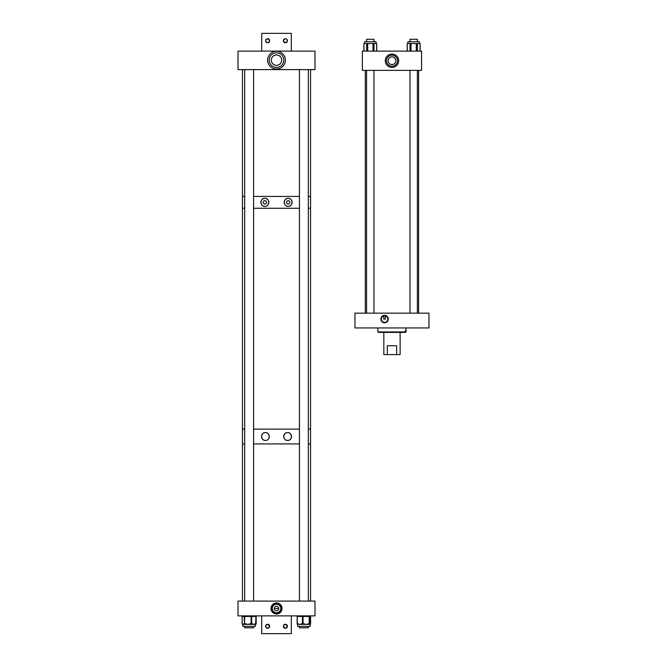 <?xml version="1.0" encoding="UTF-8"?>
<svg xmlns="http://www.w3.org/2000/svg" width="667" height="667" viewBox="0 0 667 667"><rect width="100%" height="100%" fill="white"/><g stroke="black" fill="none" stroke-linecap="round" stroke-linejoin="round"><path stroke-width="1" d="M384.567 322.778A3.71 3.71 0 0 1 380.865 319.068A3.71 3.71 0 0 1 384.567 315.358A3.71 3.71 0 0 1 388.277 319.068A3.71 3.71 0 0 1 384.567 322.778M386.793 316.592L385.384 315.841L385.384 319.068L383.758 319.068L383.758 315.841L382.349 316.592L384.567 315.741L386.793 316.592M384.567 322.394A3.327 3.327 0 0 1 381.241 319.068A3.327 3.327 0 0 1 384.567 315.741A3.327 3.327 0 0 1 387.894 319.068A3.327 3.327 0 0 1 384.567 322.394M428.981 327.956L354.961 327.956L354.961 313.148L428.981 313.148L428.981 327.956M405.619 330.14L405.619 331.916L377.906 331.916L378.381 332.391L405.561 332.391L406.036 331.916L405.511 332.391M405.986 330.14L405.986 331.916M405.152 332.391L405.619 331.916M383.833 332.391L383.833 354.594L396.657 354.594L396.657 345.739L387.294 345.739L387.294 354.594M400.117 332.391L400.117 354.594L396.657 354.594M387.294 345.739L396.657 345.739M391.971 67.425A6.695 6.695 0 0 1 385.284 60.739A6.695 6.695 0 0 1 391.971 54.044A6.695 6.695 0 0 1 398.666 60.739A6.695 6.695 0 0 1 391.971 67.425M391.971 55.228A5.503 5.503 0 0 0 386.468 60.739A5.503 5.503 0 0 0 391.971 66.241A5.503 5.503 0 0 0 397.482 60.739A5.503 5.503 0 0 0 391.971 55.228M391.971 64.582A3.852 3.852 0 0 1 388.119 60.739A3.852 3.852 0 0 1 391.971 56.887A3.852 3.852 0 0 1 395.823 60.739A3.852 3.852 0 0 1 391.971 64.582M362.364 51.117L421.577 51.117L421.577 70.36L362.364 70.36L362.364 51.117M364.499 43.538L364.499 41.779L376.038 41.779L376.038 43.538M367.692 51.117L367.692 43.538L372.986 43.538L372.986 51.117M367.692 43.538L366.658 43.538L366.658 51.117M363.957 51.117L363.957 43.538L366.658 43.538M363.957 43.538L363.79 51.117M374.004 51.117L374.004 43.538L376.747 43.538L376.588 51.117M374.004 43.538L372.986 43.538M407.912 41.779L407.912 43.538L407.912 41.779L419.443 41.779L419.443 43.538M411.014 51.117L411.014 43.538L416.308 43.538L416.308 51.117M411.014 43.538L409.988 43.538L409.988 51.117M407.354 51.117L407.203 43.538L409.988 43.538M417.334 51.117L417.334 43.538L420.152 43.538L419.993 51.117M417.334 43.538L416.308 43.538M417.375 39.295L417.375 41.779L417.375 39.295L409.98 39.295L409.98 41.779M373.962 39.295L373.962 41.779L373.962 39.295L366.575 39.295L366.575 41.779L366.575 39.295M264.866 204.044A1.693 1.693 0 0 0 266.558 202.351A1.693 1.693 0 0 0 264.866 200.659A1.693 1.693 0 0 0 263.173 202.351A1.693 1.693 0 0 0 264.866 204.044M264.866 206.345C269.96 206.72 269.993 198.007 264.866 198.357C259.771 197.949 259.755 206.737 264.866 206.345A3.994 3.994 0 0 1 262.089 205.219M266.35 206.053A3.994 3.994 0 0 0 268.159 200.1M267.65 199.5A3.994 3.994 0 0 0 267.042 199.008M266.708 198.808A3.994 3.994 0 0 0 260.955 201.534M288.152 204.044A1.693 1.693 0 0 0 289.845 202.351A1.693 1.693 0 0 0 288.152 200.659A1.693 1.693 0 0 0 286.46 202.351A1.693 1.693 0 0 0 288.152 204.044M284.242 203.143A3.994 3.994 0 0 0 288.152 206.345C293.238 206.753 293.263 197.966 288.152 198.357C283.041 197.991 283.033 206.703 288.152 206.345A3.994 3.994 0 0 0 291.187 204.944M291.429 204.636A3.994 3.994 0 0 0 291.954 201.159M291.821 200.775A3.994 3.994 0 0 0 291.429 200.083M291.196 199.766A3.994 3.994 0 0 0 290.637 199.233M290.32 199.008A3.994 3.994 0 0 0 289.286 198.524M288.911 198.433A3.994 3.994 0 0 0 287.027 198.524M242.463 601.084L242.463 443.922L244.689 443.922L242.463 443.922L242.463 429.123L244.689 429.123L242.463 429.123L242.463 208.271L244.689 208.271L242.463 208.271L242.463 196.431L244.689 196.431L242.463 196.431L242.463 69.61M253.577 208.271L299.441 208.271L253.577 208.271M310.555 601.084L310.555 443.922L308.329 443.922L310.555 443.922L310.555 429.123L308.329 429.123L310.555 429.123L310.555 208.271L308.329 208.271L310.555 208.271L310.555 196.431L308.329 196.431L310.555 196.431L310.555 69.61M253.577 196.431L299.441 196.431L253.577 196.431M286.66 198.649A3.994 3.994 0 0 0 285.659 199.233M285.368 199.491A3.994 3.994 0 0 0 284.859 200.092M284.651 200.434A3.994 3.994 0 0 0 284.175 202.751M260.897 201.934A3.994 3.994 0 0 0 260.897 202.751M260.955 203.16A3.994 3.994 0 0 0 261.197 203.927M261.372 204.285A3.994 3.994 0 0 0 261.823 204.936M266.133 440.345A3.91 3.91 0 0 1 265.399 440.42C270.393 440.77 270.427 432.266 265.399 432.6A3.91 3.91 0 0 1 268.134 433.717M269.31 436.518A3.91 3.91 0 0 1 268.626 438.719M285.176 433.458A3.91 3.91 0 0 1 287.619 432.6C282.616 432.249 282.6 440.762 287.619 440.42C292.605 440.804 292.63 432.233 287.619 432.6A3.91 3.91 0 0 1 291.529 436.51A3.91 3.91 0 0 1 286.16 440.137M261.572 435.709A3.91 3.91 0 0 1 265.399 432.6C260.405 432.216 260.397 440.795 265.399 440.42A3.91 3.91 0 0 1 261.572 437.294M253.577 429.123L299.441 429.123L253.577 429.123M253.577 443.922L299.441 443.922L253.577 443.922M284.017 438.027A3.91 3.91 0 0 1 284.017 434.984M284.392 434.3A3.91 3.91 0 0 1 284.884 433.717M278.739 608.487L274.279 608.487M276.505 610.714A2.226 2.226 0 0 0 278.739 608.487A2.226 2.226 0 0 0 276.505 606.261A2.226 2.226 0 0 0 274.279 608.487A2.226 2.226 0 0 0 276.505 610.714M276.505 612.74A4.252 4.252 0 0 0 280.757 608.487A4.252 4.252 0 0 0 276.505 604.235A4.252 4.252 0 0 0 272.261 608.487A4.252 4.252 0 0 0 276.505 612.74M276.505 614.007A5.519 5.519 0 0 0 282.033 608.487A5.519 5.519 0 0 0 276.505 602.96A5.519 5.519 0 0 0 270.985 608.487A5.519 5.519 0 0 0 276.505 614.007M276.505 613.423A4.944 4.944 0 0 0 281.449 608.487A4.944 4.944 0 0 0 276.505 603.543A4.944 4.944 0 0 0 271.569 608.487A4.944 4.944 0 0 0 276.505 613.423M314.999 615.883L314.999 601.084L238.019 601.084L238.019 615.883L314.999 615.883M309.922 624.354L310.163 626.346L297.607 626.346L297.607 624.354M310.172 624.329A0.592 0.584 -90 0 0 310.605 623.762L310.605 616.475L309.563 616.475L309.563 623.762A0.592 0.584 -90 0 1 308.979 624.354L303.427 624.354L303.635 623.762L306.12 624.354L309.188 623.762L309.071 624.354A0.592 0.584 -90 0 0 309.663 623.762L310.08 624.354L310.605 623.762A0.592 0.592 0 0 1 310.172 624.337L308.754 624.354M303.427 624.354L299.925 624.354L301.993 623.762L302.359 624.354M298.232 624.354L297.382 623.762L299.925 624.354L298.232 624.354L297.857 623.762M308.604 623.762L308.396 624.354M310.505 623.762A0.592 0.584 90 0 1 310.097 624.329M255.161 624.354L251.642 624.354A0.592 0.442 -90 0 0 252.093 623.762L253.844 624.354L255.603 623.762A0.592 0.442 90 0 1 255.161 624.354L255.411 626.346L242.855 626.346L242.696 624.354A0.592 0.559 -90 0 1 242.138 623.762L242.855 624.354A0.592 0.559 -90 0 1 242.338 623.762M244.989 624.354L243.188 624.354L244.039 623.762A0.592 0.559 90 0 0 244.597 624.354M255.603 623.762L256.011 616.475L251.676 616.475L251.676 623.762A0.592 0.442 -90 0 1 251.234 624.354L247.899 624.354L250.509 623.762L250.625 624.354M245.289 623.762L247.899 624.354L244.797 624.354L244.681 623.762L245.406 624.354M276.505 69.018A8.879 8.879 0 0 1 267.625 60.138A8.879 8.879 0 0 1 276.505 51.251A8.879 8.879 0 0 1 285.393 60.138A8.879 8.879 0 0 1 276.505 69.018M276.505 54.952L277.989 55.161L276.505 54.952A5.186 5.186 0 0 0 271.319 60.138A5.186 5.186 0 0 0 276.505 65.324A5.186 5.186 0 0 0 281.699 60.138A5.186 5.186 0 0 0 276.505 54.952L275.029 55.161L276.505 54.952M276.505 52.843A7.295 7.295 0 0 0 269.218 60.138A7.295 7.295 0 0 0 276.505 67.434A7.295 7.295 0 0 0 283.8 60.138A7.295 7.295 0 0 0 276.505 52.843M314.999 69.61L314.999 51.117L238.019 51.117L238.019 69.61L314.999 69.61M285.801 624.279L284.984 624.279M284.601 624.395L283.417 625.838M283.417 626.655L285.393 628.264L287.06 627.372M287.244 627.038L286.185 624.395M269.626 626.046L267.625 624.237C265.024 625.579 265.024 626.922 267.625 628.264L269.301 627.372M269.476 627.038L269.643 626.246M285.393 628.264A2.009 2.009 0 0 1 283.375 626.246A2.009 2.009 0 0 1 285.393 624.237A2.009 2.009 0 0 1 287.402 626.246A2.009 2.009 0 0 1 285.393 628.264C287.994 626.922 287.994 625.579 285.393 624.237L283.542 625.463M284.984 628.222L283.375 626.246M267.625 628.264A2.009 2.009 0 0 1 265.616 626.246A2.009 2.009 0 0 1 267.625 624.237A2.009 2.009 0 0 1 269.643 626.246A2.009 2.009 0 0 1 267.625 628.264C270.227 626.922 270.227 625.579 267.625 624.237L265.774 625.463M267.217 628.222L266.492 627.905M265.774 627.038L265.616 626.246M261.706 615.883L261.706 633.65L291.312 633.65L291.312 615.883M268.034 42.721L267.625 42.763C270.227 41.421 270.227 40.078 267.625 38.736C265.024 40.078 265.024 41.421 267.625 42.763A2.009 2.009 0 0 1 265.616 40.754A2.009 2.009 0 0 1 267.625 38.736A2.009 2.009 0 0 1 269.643 40.754A2.009 2.009 0 0 1 267.625 42.763C265.024 41.421 265.024 40.078 267.625 38.736M283.392 40.954L285.393 42.763L287.244 41.537L285.393 42.763A2.009 2.009 0 0 1 283.375 40.754A2.009 2.009 0 0 1 285.393 38.736L283.717 39.628M287.31 41.354L287.06 39.628M286.818 39.336L285.393 38.736A2.009 2.009 0 0 1 287.402 40.754A2.009 2.009 0 0 1 285.393 42.763C282.791 41.421 282.791 40.078 285.393 38.736L286.527 39.095M283.533 39.962L283.375 40.754M268.034 38.778L269.643 40.754M269.476 41.537L268.426 42.605M287.244 39.962L287.402 40.754M291.312 51.117L291.312 33.35L261.706 33.35L261.706 51.117M308.329 626.346L308.329 627.822L299.441 627.822L299.441 626.346M253.577 626.346L253.577 627.822L244.689 627.822L244.689 626.346L244.689 627.822M297.157 623.762A0.592 0.592 0 0 0 297.749 624.354A0.592 0.584 90 0 1 297.165 623.762L297.165 616.475A0.592 0.584 90 0 1 297.749 615.883A0.592 0.592 0 0 0 297.157 616.475L297.382 623.762L297.157 616.475M301.993 623.762L302.468 623.762L302.468 616.475L297.382 616.475L297.749 615.883M309.663 623.762L309.188 623.762L309.188 616.475L303.051 616.475L303.051 623.762L303.635 623.762M309.563 616.475L308.979 615.883A0.592 0.584 90 0 1 309.563 616.475M310.614 616.475A0.592 0.592 0 0 0 310.022 615.883A0.592 0.584 90 0 1 310.605 616.475L310.614 623.762M303.051 616.475L302.468 616.475L302.843 615.883L303.051 616.475M302.468 623.762L303.051 623.762L302.843 624.354L302.468 623.762M250.509 623.762L251.117 623.762L251.117 616.475L242.138 616.475L242.138 623.762A0.592 0.592 0 0 0 242.696 624.354M244.405 623.762L244.797 615.883A0.592 0.559 -90 0 0 244.239 616.475L244.405 623.762M244.039 623.762L244.239 623.762A0.592 0.559 -90 0 0 244.797 624.354M251.234 624.354L251.117 623.762L252.093 623.762M256.128 616.475L256.011 616.475A0.592 0.442 -90 0 0 255.569 615.883A0.592 0.559 -90 0 1 256.128 616.475L256.011 623.762A0.592 0.442 -90 0 1 255.569 624.354A0.592 0.559 90 0 0 256.128 623.762M242.138 616.475L242.138 616.475A0.592 0.559 -90 0 1 242.696 615.883A0.592 0.592 0 0 0 242.104 616.475L242.104 623.762M251.676 616.475L251.117 616.475L251.234 615.883A0.592 0.442 -90 0 1 251.676 616.475M406.036 327.956L406.036 331.916M377.906 327.956L377.906 331.916M376.747 51.117L376.747 43.538M407.203 51.117L407.203 43.538M420.152 51.117L420.152 43.538M418.618 313.148L418.618 70.36M365.324 313.148L365.324 70.36M417.375 313.148L417.375 70.36M409.98 313.148L409.98 70.36M373.962 313.148L373.962 70.36M366.575 313.148L366.575 70.36M242.855 626.346L242.896 624.354M255.569 615.883A0.592 0.592 0 0 1 256.161 616.475L256.161 623.762A0.592 0.592 0 0 1 255.569 624.354M308.329 601.084L308.329 69.61M299.441 601.084L299.441 69.61M253.577 601.084L253.577 69.61M244.689 601.084L244.689 69.61"/></g></svg>
